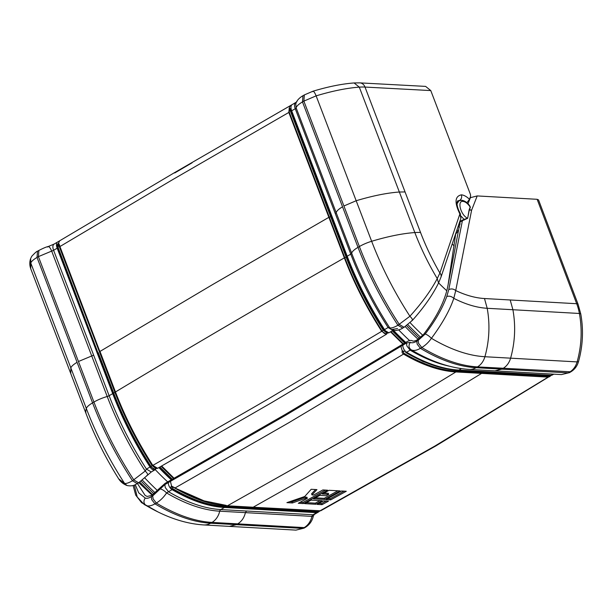 <?xml version="1.0" encoding="UTF-8"?>
<svg xmlns="http://www.w3.org/2000/svg" width="613" height="613" viewBox="0 0 613 613"><rect width="100%" height="100%" fill="white"/><g stroke="black" fill="none" stroke-linecap="round" stroke-linejoin="round"><path stroke-width="0.92" d="M459.98 220.948A11.793 5.908 -120.4 0 0 460.279 221.216L447.812 286.256C444.923 300.899 436.839 316.982 423.537 334.506L417.009 339.97C414.955 341.135 413.407 341.418 412.35 340.813C411.078 340.085 409.2 340.422 406.71 341.824L285.566 414.258L165.066 483.396L151.549 495.496L147.12 496.453L145.12 495.411L137.427 483.504M469.504 205.577L470.386 207.217L469.274 210.113L467.658 218.32L462.401 220.657L448.77 289.62C451.222 288.485 453.536 288.807 455.727 290.57L471.612 210.19L469.098 210.006L469.221 209.569L471.612 210.19L477.205 195.93L537.141 199.302L576.695 303.719L484.485 298.531C475.504 298.018 465.911 295.359 455.727 290.57L453.796 298.347C465.65 304.37 476.784 307.688 487.197 308.293L484.485 298.531M477.205 195.93L470.048 197.769M448.77 289.62L446.785 296.5C449.291 295.75 451.628 296.363 453.796 298.347C449.819 310.232 442.364 323.557 431.429 338.315A206.803 103.62 59.6 0 0 484.898 356.72A88.916 73.008 -86.8 0 0 487.197 308.293L579.408 313.473A49.661 40.78 -86.8 0 0 576.695 303.719A7.448 2.023 -20.7 0 1 578.097 304.316L580.756 313.91L579.408 313.473C582.319 329.779 581.553 345.924 577.109 361.908L510.606 358.168C515.05 342.184 515.817 326.039 512.905 309.741L510.2 299.979M578.097 304.316L538.536 199.907L537.141 199.302M470.386 207.217L470.194 207.087C467.872 203.6 465.482 201.708 463.014 201.401C456.861 200.535 460.731 215.086 467.489 218.22L464.11 219.408L461.145 216.243M469.918 206.16L470.194 207.087L469.221 209.569M460.279 221.216L464.11 219.408L464.202 220.013M467.658 218.32L469.098 210.006M411.139 349.755L411.139 349.755C430.97 361.601 450.333 368.152 469.221 369.417A17.172 14.107 -86.8 0 0 476.079 367.7A212.083 106.271 -120.4 0 1 420.411 348.33C416.488 350.567 413.369 351.027 411.055 349.709C408.595 347.694 408.365 345.242 410.373 342.345C411.821 343.188 413.951 342.805 416.763 341.211L417.177 344.161L420.411 348.33L421.79 347.517C425.414 345.349 428.625 342.284 431.429 338.315C429.253 336.131 427.184 334.69 425.223 334.001C435.092 321.105 442.28 308.607 446.785 296.5M135.235 484.668L138.714 492.837L145.227 498.032C146.699 498.645 148.721 498.208 151.311 496.737L152.691 495.925L153.104 498.875L156.33 503.043C160.315 500.622 163.732 497.258 166.583 492.936L168.514 491.741A205.11 102.777 59.6 0 0 220.826 509.572L224.396 507.48A205.11 102.777 -120.4 0 1 172.084 489.649A4.965 2.49 -120.4 0 1 168.813 485.458A4.965 2.49 -120.4 0 1 168.406 482.515L170.414 481.358L171.594 486.094L175.096 487.933L288.999 422.61L403.546 354.092C422.257 365.026 439.705 370.98 455.896 371.945L342.483 440.977L227.446 505.786L253.161 507.227L368.191 442.425L481.611 373.386L455.896 371.945L456.831 370.06M145.227 498.032C143.296 501.013 143.58 503.495 146.086 505.487C148.354 506.468 151.311 505.924 154.951 503.848L156.33 503.043A212.083 106.271 59.6 0 0 211.998 522.414A17.172 14.107 -86.8 0 0 219.707 511.196L219.707 511.196A205.991 103.214 -120.4 0 1 166.583 492.936C164.414 490.752 162.292 489.404 160.231 488.898L164.836 484.607L165.249 487.55L168.514 491.741L172.422 489.45C170.881 488.224 170.521 487.143 171.326 486.201L175.096 487.933C193.8 498.867 211.255 504.813 227.446 505.786L226.726 505.656L227.446 505.786M134.393 485.481L137.228 496.997L144.262 504.545L146.086 505.487A206.803 103.62 59.6 0 0 157.978 511.939A206.803 103.62 59.6 0 0 157.985 511.939C173.602 519.663 188.865 523.992 203.761 524.935A17.172 14.107 -86.8 0 0 210.619 523.226A212.083 106.271 -120.4 0 1 154.951 503.848L151.725 499.679L151.311 496.737M410.978 349.663L406.588 352.26A205.11 102.777 59.6 0 0 458.892 370.091L461.382 368.635M170.414 481.358L285.329 415.484L400.879 346.337L402.274 350.942C401.745 352.069 402.174 353.119 403.546 354.092L404.051 353.364C422.717 364.268 440.119 370.206 456.279 371.164L548.489 376.351L551.003 375.478M402.749 351.287L404.051 353.364M481.611 373.386L548.106 377.125L434.694 446.164L320.492 510.552M548.489 376.351L548.106 377.125L549.524 376.734L550.972 375.554M171.901 486.538L171.326 486.201M319.702 511.043L316.944 512.468A82.15 67.453 -86.8 0 0 316.607 512.667A7.448 3.732 59.6 0 0 317.81 512.399A7.448 3.732 59.6 0 0 318.009 512.269M323.572 500.875L328.484 501.15L322.047 504.668L317.136 504.392L323.572 500.875M313.672 495.028L322.875 489.94L327.61 490.208L303.374 503.572L298.286 503.288L307.343 498.331L305.726 498.239L292.478 502.959L286.907 502.645L304.73 496.499L311.197 489.289L316.944 489.611L312.002 494.936L313.672 495.028M340.123 490.913L324.652 499.449L313.511 498.821L319.787 495.373L326.254 495.733L328.714 494.377L322.308 494.017L329.043 490.293L340.123 490.913M341.502 490.99L346.291 491.258L330.668 499.879L325.871 499.61L341.502 490.99M311.075 500.124L322.216 500.752L315.772 504.269L304.638 503.641L311.075 500.124M553.064 374.129L551.11 375.279A82.15 67.453 -86.8 0 0 550.773 375.478L551.401 375.248M442.509 367.984L423.116 361.601L405.752 352.506C424.449 363.44 441.942 369.394 458.225 370.375L550.436 375.562L552.313 375.01A7.448 3.732 59.6 0 1 551.11 375.279L458.892 370.091A82.15 67.453 -86.8 0 0 458.562 370.29C442.379 369.325 424.939 363.386 406.25 352.46L406.588 352.26A4.965 2.49 59.6 0 1 403.316 348.069A4.965 2.49 59.6 0 1 402.902 345.127L400.879 346.337M207.937 502.56L171.74 486.607L172.943 488.745L172.422 489.45C191.11 500.377 208.55 506.323 224.733 507.28L316.944 512.468L317.342 511.717L225.132 506.53C208.987 505.572 191.593 499.641 172.943 488.745M402.503 350.766L404.327 351.578M320.024 510.79L317.342 511.717M322.047 504.668L321.618 503.549L326.246 501.028M318.952 503.403L321.618 503.549M315.557 489.534L311.573 493.817L312.002 494.936M289.635 501.71L292.049 501.84L292.478 502.959M292.049 501.84L305.297 497.12L305.726 498.239M305.297 497.12L306.914 497.212L307.343 498.331M300.102 502.292L302.952 502.453L303.374 503.572M302.952 502.453L325.396 490.086M324.652 499.449L324.231 498.331L315.32 497.833M337.909 490.791L324.231 498.331M328.714 494.377L328.284 493.266L324.101 493.028M330.668 499.879L330.238 498.767L344.077 491.136M327.679 498.622L330.238 498.767M315.772 504.269L315.35 503.15L319.978 500.622M306.446 502.652L315.35 503.15M331.02 216.136L291.121 111.129C290.769 109.275 290.156 108.286 289.275 108.141L288.815 112.447L173.027 179.417L59.936 246.541L99.85 351.54M290.968 111.259L289.305 108.348L289.29 112.286L344.82 257.721L344.353 257.881A4975.437 1359.274 159.1 0 0 228.565 324.852A4975.437 1359.274 -20.9 0 0 115.466 391.968C125.167 417.284 137.618 441.758 152.821 465.39L152.652 465.459C137.473 441.866 125.044 417.43 115.359 392.151L113.252 393.301C122.945 418.602 135.389 443.061 150.583 466.685L150.032 466.999A205.11 102.777 -120.4 0 1 112.7 393.623A82.15 22.443 159.1 0 0 113.252 393.301L58.181 247.706L58.166 243.767L59.07 244.587L59.798 246.664M174.72 172.966L192.114 162.774M118.684 478.853C105.643 458.087 94.823 436.502 86.234 414.081A88.916 24.29 -20.9 0 1 86.318 408.457A206.803 103.62 59.6 0 0 124.585 483.412L127.052 485.534C123.489 484.216 120.7 481.994 118.684 478.86L124.585 483.412C126.247 483.734 128.876 482.852 132.477 480.768L145.227 471.014A205.991 103.214 -120.4 0 1 107.214 396.511A2.483 0.682 159.1 0 0 109.129 395.714A205.11 102.777 59.6 0 0 146.461 469.091L145.227 471.014C147.779 473.65 148.346 475.106 146.913 475.381M150.591 466.692L151.005 466.416L150.591 466.692L155.38 469.573L156.185 468.271C155.051 470.071 153.319 469.458 151.005 466.416L152.652 465.459C137.458 441.866 125.021 417.422 115.328 392.128L99.842 351.578L115.336 392.09M152.829 465.405L157.618 468.301L156.399 468.501C155.327 467.627 156.89 470.171 152.652 465.489L152.821 465.39A205.186 102.815 -120.4 0 0 152.829 465.405L266.801 399.814L381.707 331.311L386.535 334.185L387.324 332.882C386.182 334.69 384.451 334.077 382.121 331.035C366.942 307.427 354.506 282.999 344.82 257.721L346.169 257.253L330.683 216.703L328.867 217.331L288.815 112.447L289.29 112.286M58.181 247.706L57.714 247.874C56.932 246.158 57.07 244.725 58.12 243.576L58.373 243.461C58.925 243.553 59.446 244.579 59.936 246.541L59.829 246.725M138.822 482.692L152.124 495.158M291.259 105.566L290.118 105.788L292.148 104.616A7.448 3.732 59.6 0 0 291.673 110.807L295.244 108.716A2.483 0.682 -20.9 0 0 296.156 107.857L336.208 212.734C336.545 211.087 338.652 209.11 342.529 206.796L302.477 101.919C298.6 104.225 296.493 106.21 296.156 107.857L295.78 104.409C296.194 99.567 302.615 95.85 302.96 95.728L302.477 101.919L303.856 101.114L343.908 205.991L356.176 200.735C372.574 195.831 386.964 192.919 399.354 192.015L405.055 191.938L365.003 87.061A7.448 6.107 93.1 0 0 359.854 82.878L425.621 86.395L430.778 90.578L365.003 87.061A49.661 13.57 159.1 0 0 359.302 87.138C346.912 88.042 332.522 90.946 316.124 95.858L303.856 101.114L304.339 94.923L312.898 91.245C328.292 86.617 342.023 83.851 354.092 82.954L359.302 87.138L414.832 232.565C420.84 248.257 428.303 263.598 437.238 278.578L439.896 273.053L459.873 213.968L460.884 218.282L460.355 213.676L459.873 213.968C454.34 202.604 454.838 196.229 461.374 194.85C463.918 195.034 466.631 196.535 469.512 199.34L470.608 196.099L470.447 194.459L430.778 90.578M460.355 213.676C456.424 206.52 456.946 202.459 457.206 201.93L457.681 200.834L459.965 200.397M466.838 202.688L469.512 199.34M440.985 277.137A5.379 4.26 -161.3 0 0 440.985 277.13L440.985 277.13A5.379 4.26 -161.3 0 0 439.896 273.053C432.257 259.774 425.805 246.257 420.541 232.488A49.661 13.57 159.1 0 0 414.832 232.565A88.916 24.29 159.1 0 0 371.654 241.284A17.172 4.689 159.1 0 0 359.394 246.541L358.015 247.346L342.529 206.796M448.118 284.685L455.788 233.346M438.594 282.892A136.147 68.219 59.6 0 0 446.77 290.754M458.195 230.848L456.991 229.798L458.202 230.84L456.087 233.591M460.884 218.282L440.985 277.13L438.533 283.014L437.238 278.578C431.131 290.309 422.028 302.868 409.921 316.239L397.929 325.25C393.99 327.511 391.247 328.353 389.699 327.786A205.991 103.214 -120.4 0 1 351.686 253.284L336.208 212.734L335.288 213.592L350.774 254.142A205.11 102.777 59.6 0 0 388.106 327.526L389.699 327.786L391.469 329.533C394.488 331.97 401.768 329.043 402.703 328.085L397.929 325.25A212.083 106.271 59.6 0 1 358.015 247.346A17.172 4.689 159.1 0 0 351.686 253.284A2.483 0.682 -20.9 0 1 350.774 254.142L347.203 256.234L291.673 110.807A82.15 22.443 -20.9 0 1 291.121 111.129L346.506 256.686M397.53 328.553L391.469 329.533M312.492 91.682C313.297 90.548 314.507 91.942 316.124 95.858L371.654 241.284A206.803 103.62 59.6 0 0 409.921 316.239C412.511 318.913 413.162 320.308 411.882 320.415M415.974 340.514L414.043 341.096M389.339 332.507A5.379 2.697 -120.4 0 1 384.535 329.618L388.106 327.526L392.91 330.415L388.803 332.821L383.983 329.94L383.301 330.238C368.191 306.753 355.816 282.424 346.169 257.253L346.651 256.556C356.352 281.857 368.796 306.316 383.983 329.94L384.535 329.618A205.11 102.777 -120.4 0 1 347.203 256.234A82.15 22.443 -20.9 0 1 346.651 256.556L331.166 216.006M503.166 368.336C506.759 366.153 509.242 362.758 510.606 358.168L484.898 356.728A17.172 14.107 -86.8 0 1 477.458 366.896L570.879 371.815C574.143 369.8 576.473 367.026 577.875 363.471L578.488 361.655L577.109 361.908C575.745 366.497 573.262 369.892 569.669 372.076L568.289 372.888L476.079 367.7L477.458 366.896A212.083 106.271 59.6 0 1 421.79 347.517L418.556 343.349L418.143 340.407L416.763 341.211M410.373 342.345L406.473 343.035L406.886 345.977L410.158 350.169A205.11 102.777 -120.4 0 0 449.03 366.13M470.432 197.539L467.98 203.777M462.164 220.113L462.401 220.657L460.516 221.76M152.691 495.925L160.231 488.898M168.406 482.515L164.836 484.607M406.473 343.035L402.902 345.127M418.143 340.407L425.223 334.001M457.068 203.83L458.884 200.842M458.846 200.872L461.581 200.236L463.014 201.401M175.096 487.933L174.506 487.848M318.285 512.123L314.247 514.491A7.448 3.732 -120.4 0 1 313.036 514.759A2.483 2.038 -86.8 0 0 311.917 516.376L313.289 516.2C312.201 520.989 309.58 524.697 305.42 527.333L304.04 528.138L295.91 530.115M304.04 528.138L295.972 530.122L229.477 526.383L236.334 524.667L210.619 523.226L211.998 522.414L237.714 523.862C241.614 521.464 244.181 517.724 245.422 512.637L311.917 516.376C310.684 521.464 308.109 525.203 304.209 527.601L305.42 527.333M561.431 374.597L569.5 372.62L561.431 374.597L494.929 370.857L501.786 369.149M219.707 511.196A2.483 2.038 93.2 0 1 220.826 509.572L246.533 511.02L245.422 512.637L219.707 511.196M318.936 510.836L253.161 507.227M225.684 505.48L224.733 507.28A82.15 67.453 93.2 0 0 224.396 507.48L316.607 512.667L313.036 514.759L246.533 511.02M237.714 523.862L304.209 527.601L302.837 528.406L236.334 524.667M406.25 352.46L405.645 352.406M550.045 375.386L457.834 370.198M383.983 329.94L383.799 330.016C368.62 306.439 356.191 282.003 346.498 256.717L291.114 111.129M289.275 108.141L330.683 216.703M97.766 352.751L57.714 247.874A82.15 22.443 159.1 0 1 57.17 248.196L53.599 250.288L109.129 395.714L112.7 393.623L57.17 248.196A7.448 3.732 59.6 0 1 57.645 242.005L173.51 173.234L290.118 105.788L289.114 108.501M137.251 483.611L132.477 480.768A212.083 106.271 -120.4 0 1 92.563 402.871L93.935 402.059A212.083 106.271 59.6 0 0 133.856 479.964L138.63 482.806L137.251 483.611C136.438 483.711 133.833 486.845 127.052 485.534L127.052 485.534M151.273 471.987L154.844 469.895A5.379 2.697 -120.4 0 1 150.032 466.999L146.461 469.091L151.273 471.979L138.63 482.806M156.185 468.271L156.085 468.654M155.235 468.079L152.154 465.658C137.044 442.172 124.669 417.844 115.022 392.672L99.536 352.123L99.873 351.601M151.005 466.416L150.997 466.409C135.825 442.831 123.405 418.403 113.719 393.132L98.233 352.582M156.039 468.324L152.668 465.482M173.939 478.309L161.541 466.079M173.54 478.531L161.119 466.317M172.261 479.243L159.878 467.022M159.426 467.275A186.199 93.299 59.6 0 0 171.809 479.504M171.257 479.81A186.199 93.299 -120.4 0 1 158.882 467.589M167.656 481.879A186.199 93.299 -120.4 0 1 155.265 469.642M174.069 478.232L161.686 466.003M144.86 478.04A192.045 96.226 59.6 0 0 157.579 490.661M155.296 492.975A193.501 96.961 -120.4 0 1 142.4 480.186M99.536 352.123L58.12 243.576M86.318 408.457A17.172 4.689 -20.9 0 1 92.563 402.871L77.077 362.321C73.499 364.444 71.415 366.306 70.832 367.907L86.318 408.457M78.456 361.509L93.935 402.059A17.172 4.689 -20.9 0 1 107.214 396.511L91.728 355.961L78.456 361.509L38.404 256.632L51.676 251.085L91.728 355.961L93.651 355.165M381.7 331.296L382.114 331.02L381.707 331.311A205.186 102.815 -120.4 0 1 381.7 331.296C366.505 307.665 354.053 283.191 344.353 257.881L328.867 217.331L213.079 284.302L99.988 351.425L115.466 391.968M59.936 246.541L99.842 351.578L59.109 244.687M70.756 373.532L30.704 268.655L30.78 263.031L70.832 367.907L70.756 373.532L86.234 414.081M47.607 247.039C48.688 245.867 50.044 247.215 51.676 251.085A2.483 0.682 159.1 0 0 53.599 250.288A7.448 3.732 -120.4 0 1 54.074 244.097L48.151 246.556C46.458 246.847 43.37 248.142 38.887 250.441L38.404 256.632L37.025 257.437L77.077 362.321M58.358 243.698L59.63 240.832M30.78 263.031C31.37 261.429 33.447 259.567 37.025 257.437L37.508 251.253C36.987 251.085 35.056 252.771 31.723 256.318L30.65 258.548L30.78 263.031M141.159 481.136A193.501 96.961 59.6 0 0 154.085 493.932M139.787 482.086A192.244 96.333 59.6 0 0 152.706 494.821M335.288 213.592L295.244 108.716A7.448 3.732 -120.4 0 1 295.719 102.524L296.983 101.658M405.055 191.938L420.541 232.488M343.908 205.991L359.394 246.541A212.083 106.271 -120.4 0 0 399.308 324.446L404.082 327.281L412.465 320.3C424.02 307.305 432.709 294.876 438.533 283.014M461.374 194.85C462.049 197.217 461.497 199.056 459.712 200.382M452.172 244.043A68.518 34.336 59.6 0 0 454.164 245.867M410.128 322.691A192.244 96.333 59.6 0 0 422.863 335.334M407.86 324.66A193.501 96.961 59.6 0 0 420.756 337.449M419.537 338.414A193.501 96.961 -120.4 0 1 406.618 325.61M458.202 226.197L459.428 227.339M382.114 331.02L383.301 330.238L386.451 332.66M459.03 223.753L459.957 224.611M402.879 344.069L390.496 331.832M405.208 326.583A192.045 96.226 59.6 0 0 418.135 339.311M409.607 340.598A186.199 93.299 -120.4 0 1 398.688 329.924M387.217 333.265L383.815 330.039C368.635 306.431 356.207 282.011 346.521 256.74L346.651 256.556M392.91 330.415L393.768 330.001M403.331 343.809L390.933 331.572M405.722 342.406A186.199 93.299 -120.4 0 1 393.454 330.292M387.232 333.234L387.332 332.851L387.232 333.234M404.618 343.05L392.205 330.828M392.787 330.484A186.199 93.299 59.6 0 0 405.178 342.728M405.024 342.813L392.634 330.576M157.978 511.939L141.542 502.652L135.711 495.12L133.105 485.488M578.488 361.655C582.879 345.893 583.637 329.978 580.756 313.91M457.229 201.815L458.8 200.895M469.926 206.167C467.558 202.673 464.777 200.696 461.581 200.236M551.102 375.478L435.904 445.896L320.691 510.798L227.139 505.855C210.841 504.874 193.34 498.913 174.628 487.963L173.073 486.937M314.247 514.491L313.289 516.2M229.477 526.383L203.761 524.935M469.221 369.417L494.929 370.857M570.879 371.815L569.5 372.62M553.754 374.168L552.313 375.01M226.143 505.365L201.493 500.331L174.889 488.009M318.277 512.131L320.155 510.767M290.968 111.29L290.309 109.428M154.844 469.895L156.223 468.47M161.525 466.095L173.908 478.316M387.378 333.012L386.535 334.185L271.59 402.687L157.618 468.301M38.887 250.441L37.508 251.253M57.645 242.005L54.074 244.097M30.704 268.655C29.524 265.145 29.501 261.782 30.65 258.548M354.092 82.954L359.854 82.878M292.148 104.616L295.719 102.524M302.96 95.728L304.339 94.923M460.125 223.745L459.283 223.017M404.082 327.281L402.703 328.085M405.009 342.82L392.619 330.583M388.803 332.821L387.508 333.035C386.382 332.154 387.883 334.614 383.799 330.039"/></g></svg>
